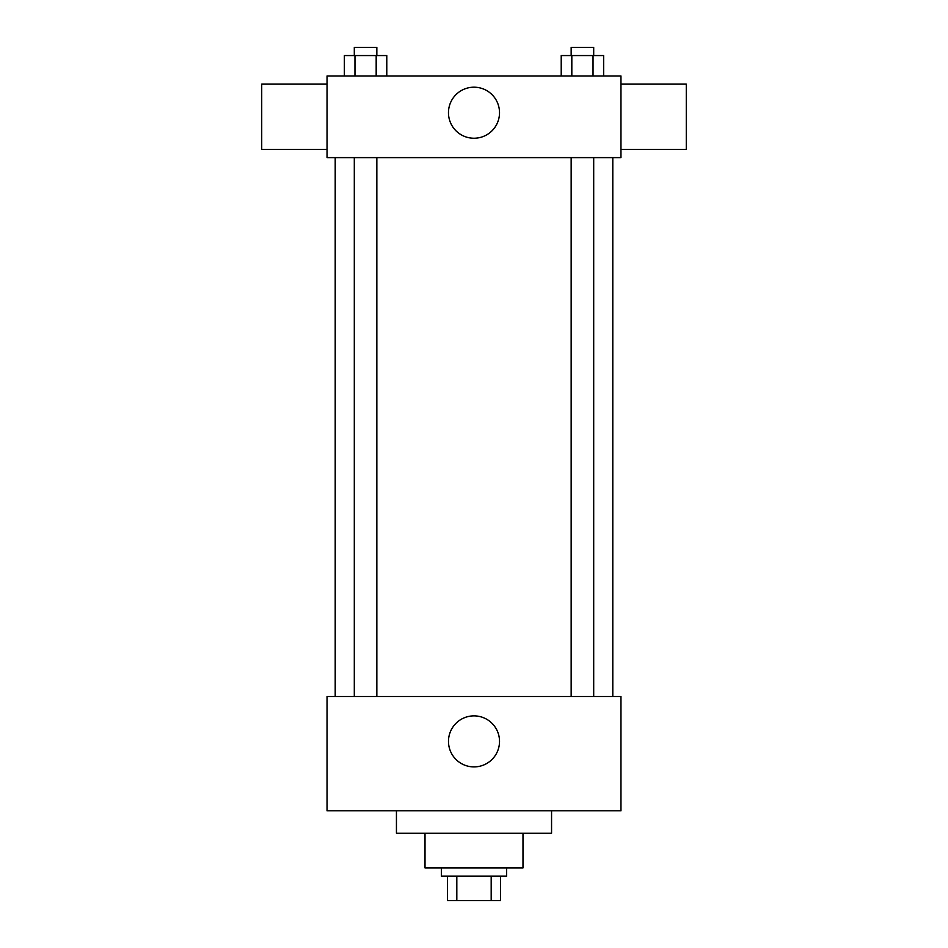 <?xml version="1.0" encoding="UTF-8"?>
<svg xmlns="http://www.w3.org/2000/svg" width="948" height="948" viewBox="0 0 948 948"><rect width="100%" height="100%" fill="white"/><g stroke="black" fill="none" stroke-linecap="round" stroke-linejoin="round"><path stroke-width="1.42" d="M491.183 876.106L491.183 900.6L447.468 900.6L447.468 876.106M491.183 900.6L500.532 900.6L500.532 876.106L500.532 900.6M506.659 867.941L506.659 876.106L441.341 876.106L441.341 867.941M456.817 876.106L456.817 900.6M522.988 833.245L522.988 867.941L425.012 867.941L425.012 833.245M551.558 810.789L551.558 833.245L396.442 833.245L396.442 810.789M620.964 810.789L327.036 810.789L327.036 696.484L620.964 696.484L620.964 810.789M448.487 741.395A25.513 25.513 0 0 1 486.762 719.295A25.513 25.513 0 0 1 486.762 763.484A25.513 25.513 0 0 1 448.487 741.395M620.964 157.617L327.036 157.617L327.036 75.97L620.964 75.97L620.964 157.617M499.513 112.717A25.513 25.513 0 0 1 461.238 134.817A25.513 25.513 0 0 1 461.238 90.617A25.513 25.513 0 0 1 499.513 112.717M620.964 149.452L686.281 149.452L686.281 84.135L620.964 84.135M327.036 84.135L261.719 84.135L261.719 149.452L327.036 149.452M603.639 75.97L603.639 55.565L561.216 55.565L561.216 75.97M593.033 55.565L593.033 75.97M571.822 55.565L571.822 75.97M571.158 55.565L571.158 47.4L593.697 47.4L593.697 55.565M386.784 75.97L386.784 55.565L344.361 55.565L344.361 75.97M376.178 55.565L376.178 75.97M354.967 55.565L354.967 75.97M354.303 55.565L354.303 47.4L376.842 47.4L376.842 55.565M335.201 157.617L335.201 696.484M612.799 157.617L612.799 696.484M593.697 696.484L593.697 157.617M571.158 696.484L571.158 157.617M354.303 157.617L354.303 696.484M376.842 157.617L376.842 696.484"/></g></svg>
